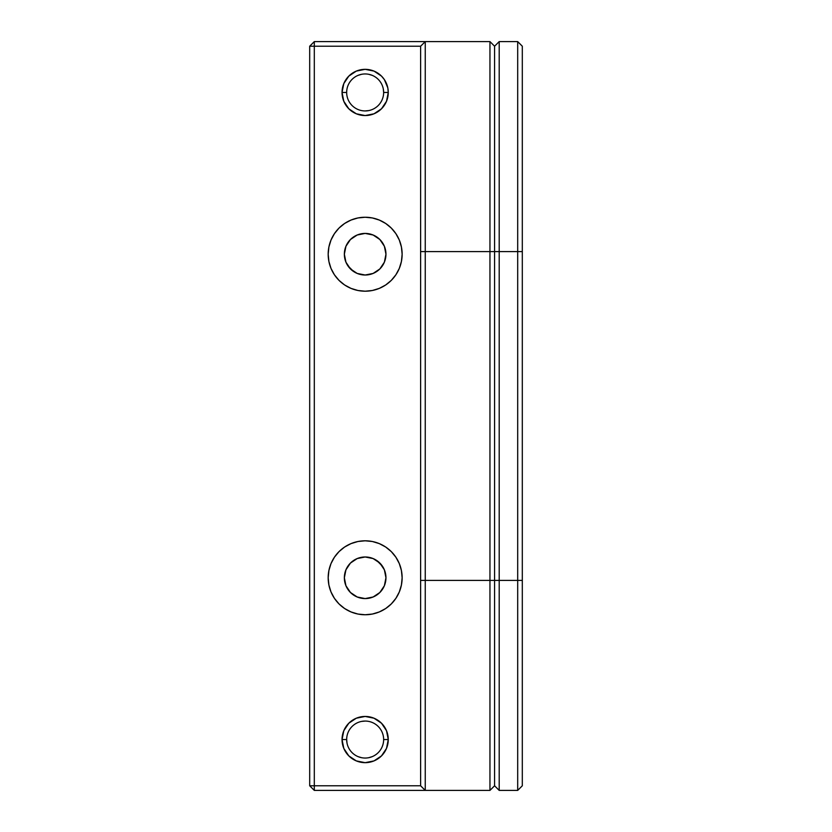 <?xml version="1.0" encoding="UTF-8"?>
<svg xmlns="http://www.w3.org/2000/svg" width="832" height="832" viewBox="0 0 832 832"><rect width="100%" height="100%" fill="white"/><g stroke="black" fill="none" stroke-linecap="round" stroke-linejoin="round"><path stroke-width="1.25" d="M425.246 790.4L425.246 580.403L420.618 580.403L420.618 785.782L309.691 785.782L314.309 785.782L314.309 790.4L314.309 785.782L420.618 785.782L425.246 790.4L314.309 790.4L309.691 785.782L314.309 790.4L489.954 790.4L494.582 785.782L494.582 580.403L489.954 580.403L489.954 251.597L494.582 251.597L494.582 46.218L489.954 41.6L489.954 251.597L489.954 41.6L425.246 41.6L425.246 251.597L494.582 251.597L494.582 580.403L425.246 580.403L425.246 251.597L489.954 251.597L489.954 790.4L489.954 580.403L425.246 580.403L425.246 790.4L489.954 790.4L494.582 785.782L494.582 580.403L499.2 580.403L499.2 790.4L499.2 580.403L494.582 580.403L494.582 785.782L499.2 790.4L517.691 790.4L517.691 580.403L499.2 580.403L499.2 251.597L494.582 251.597L494.582 580.403L494.582 251.597L499.2 251.597L499.2 41.6L494.582 46.218L499.2 41.6L499.2 251.597L517.691 251.597L517.691 41.6L499.2 41.6L517.691 41.6L517.691 580.403L499.2 580.403L499.2 251.597L522.309 251.597L522.309 46.218L517.691 41.6M499.2 790.4L517.691 790.4L522.309 785.782L522.309 580.403L517.691 580.403L517.691 251.597L522.309 251.597L522.309 580.403L517.691 580.403L517.691 790.4L522.309 785.782L522.309 46.218M346.663 92.446A18.491 18.491 0 0 1 365.154 73.954A18.491 18.491 0 0 1 383.646 92.446A18.491 18.491 0 0 0 365.154 73.954A18.491 18.491 0 0 0 346.663 92.446L342.046 92.446A23.109 23.109 0 0 1 365.154 69.337A23.109 23.109 0 0 1 388.263 92.446L383.646 92.446L388.263 92.446L387.826 87.932L384.374 79.602L381.493 76.107L374.005 71.094L365.154 69.337L356.314 71.094L348.816 76.107L343.803 83.595L342.046 92.446L343.803 101.286L348.816 108.784L356.314 113.797L365.154 115.554L374.005 113.797L381.493 108.784L386.506 101.286L388.263 92.446A23.109 23.109 0 0 1 365.154 115.554A23.109 23.109 0 0 1 342.046 92.446L346.663 92.446A18.491 18.491 0 0 0 365.154 110.937A18.491 18.491 0 0 0 383.646 92.446A18.491 18.491 0 0 1 365.154 110.937A18.491 18.491 0 0 1 346.663 92.446M383.646 739.554A18.491 18.491 0 0 0 365.154 721.063A18.491 18.491 0 0 0 346.663 739.554L342.046 739.554A23.109 23.109 0 0 1 365.154 716.446A23.109 23.109 0 0 1 388.263 739.554L383.646 739.554A18.491 18.491 0 0 1 365.154 758.046A18.491 18.491 0 0 1 346.663 739.554A18.491 18.491 0 0 1 365.154 721.063A18.491 18.491 0 0 1 383.646 739.554L388.263 739.554A23.109 23.109 0 0 1 365.154 762.663A23.109 23.109 0 0 1 342.046 739.554L346.663 739.554A18.491 18.491 0 0 0 365.154 758.046A18.491 18.491 0 0 0 383.646 739.554M328.182 254.218A36.982 36.982 0 0 1 365.154 217.246A36.982 36.982 0 0 1 402.137 254.218A36.982 36.982 0 0 1 365.154 291.2A36.982 36.982 0 0 1 328.182 254.218L328.89 247.01L328.182 254.218L328.89 261.435L328.182 254.218M344.354 254.218A20.8 20.8 0 0 1 365.154 233.418A20.8 20.8 0 0 1 385.954 254.218A20.8 20.8 0 0 1 365.154 275.018A20.8 20.8 0 0 1 344.354 254.218L345.935 262.184L350.449 268.934L357.198 273.437L365.154 275.018L373.11 273.437L379.86 268.934L384.374 262.184L385.954 254.218L384.374 246.262L379.86 239.512L373.11 235.009L365.154 233.418L357.198 235.009L350.449 239.512L345.935 246.262L344.354 254.218M328.182 577.782A36.982 36.982 0 0 1 365.154 540.8A36.982 36.982 0 0 1 402.137 577.782A36.982 36.982 0 0 1 365.154 614.754A36.982 36.982 0 0 1 328.182 577.782L328.89 570.565L328.182 577.782L328.89 584.99L328.182 577.782M344.354 577.782A20.8 20.8 0 0 1 365.154 556.982A20.8 20.8 0 0 1 385.954 577.782A20.8 20.8 0 0 1 365.154 598.582A20.8 20.8 0 0 1 344.354 577.782L345.935 585.738L350.449 592.488L357.198 596.991L365.154 598.582L373.11 596.991L379.86 592.488L384.374 585.738L385.954 577.782L384.374 569.816L379.86 563.066L373.11 558.563L365.154 556.982L357.198 558.563L350.449 563.066L345.935 569.816L344.354 577.782M309.691 785.782L309.691 46.218L314.309 41.6L425.246 41.6L314.309 41.6L309.691 46.218L314.309 46.218L314.309 41.6L314.309 46.218L309.691 46.218L309.691 785.782M489.954 41.6L425.246 41.6L420.618 46.218L420.618 251.597L425.246 251.597L425.246 580.403L420.618 580.403L420.618 251.597L425.246 251.597L425.246 41.6L420.618 46.218L314.309 46.218L420.618 46.218L420.618 785.782M314.309 785.782L314.309 46.218L314.309 785.782M342.046 739.554L343.803 748.405L348.816 755.893L356.314 760.906L365.154 762.663L374.005 760.906L381.493 755.893L386.506 748.405L388.263 739.554L386.506 730.714L381.493 723.216L374.005 718.203L365.154 716.446L356.314 718.203L348.816 723.216L343.803 730.714L342.046 739.554M328.89 261.435L330.99 268.372L334.412 274.768L339.009 280.374L344.614 284.97L351 288.382L357.937 290.493L365.154 291.2L372.372 290.493L379.309 288.382L385.694 284.97L391.3 280.374L395.897 274.768L399.318 268.372L401.419 261.435L402.137 254.218L401.419 247.01L399.318 240.074L395.897 233.678L391.3 228.072L385.694 223.475L379.309 220.064L372.372 217.953L365.154 217.246L357.937 217.953L351 220.064L344.614 223.475L339.009 228.072L334.412 233.678L330.99 240.074L328.89 247.01M328.89 584.99L330.99 591.926L334.412 598.322L339.009 603.928L344.614 608.525L351 611.936L357.937 614.047L365.154 614.754L372.372 614.047L379.309 611.936L385.694 608.525L391.3 603.928L395.897 598.322L399.318 591.926L401.419 584.99L402.137 577.782L401.419 570.565L399.318 563.628L395.897 557.232L391.3 551.626L385.694 547.03L379.309 543.618L372.372 541.507L365.154 540.8L357.937 541.507L351 543.618L344.614 547.03L339.009 551.626L334.412 557.232L330.99 563.628L328.89 570.565M358.082 75.358L361.546 74.308M368.763 74.308L372.226 75.358M383.292 88.837L383.646 92.446M368.763 110.583L365.154 110.937M361.546 721.417L365.154 721.063M372.226 756.642L368.763 757.692M361.546 757.692L358.082 756.642M347.017 743.163L346.663 739.554M345.935 246.262L347.859 242.663M357.198 235.009L365.154 233.418L373.11 235.009M382.45 242.663L384.374 246.262M384.374 262.184L379.86 268.934L375.596 272.21M353.6 271.513L347.859 265.782L345.935 262.184M345.935 569.816L350.449 563.066L354.713 559.79M376.709 560.487L382.45 566.218L384.374 569.816M384.374 585.738L382.45 589.337M373.11 596.991L365.154 598.582L357.198 596.991M347.859 589.337L345.935 585.738M494.582 785.782L494.582 46.218"/></g></svg>

